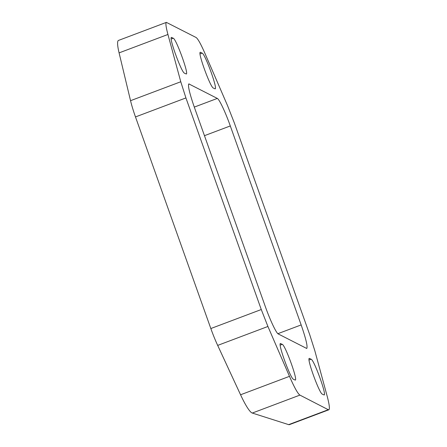 <?xml version="1.0" encoding="UTF-8"?>
<svg xmlns="http://www.w3.org/2000/svg" width="447" height="447" viewBox="0 0 447 447"><rect width="100%" height="100%" fill="white"/><g stroke="black" fill="none" stroke-linecap="round" stroke-linejoin="round"><path stroke-width="0.67" d="M328.277 409.715L328.836 409.793C329.959 409.094 329.355 404.39 327.031 395.679L314.794 350.616L309.642 334.445L234.295 122.841L227.657 105.905L205.028 53.579C200.859 44.057 197.881 38.693 196.082 37.492L166.385 22.378C165.424 22.976 165.943 27.01 167.938 34.475L180.772 81.756L185.924 97.932L261.272 309.531L267.915 326.472L289.483 376.34C294.338 387.448 297.819 393.706 299.915 395.103L328.277 409.715L288.667 424.639A38.179 5.805 69.4 0 0 289.41 424.65L328.836 409.793M217.32 98.424C219.304 99.212 225.489 112.331 230.306 125.942L301.155 324.919C305.988 338.893 307.849 346.743 306.737 348.476L278.252 333.954C276.268 333.166 270.077 320.046 265.267 306.435L194.417 107.459C189.584 93.484 187.723 85.628 188.83 83.902L217.32 98.424L194.289 107.101M282.275 344.358L280.437 343.514C277.732 343.48 290.455 378.486 293.433 379.268L295.271 380.112C297.976 380.14 285.253 345.14 282.275 344.358L280.191 345.14M311.14 359.226L309.302 358.382C306.592 358.354 319.342 393.41 322.304 394.137L324.136 394.98C326.841 395.008 314.118 360.008 311.14 359.226L309.056 360.008M184.427 73.152L186.27 73.995C188.975 74.029 176.247 39.023 173.274 38.241L171.43 37.397C168.726 37.369 181.454 72.369 184.427 73.152M202.139 53.109L200.295 52.265C197.596 52.238 210.319 87.238 213.297 88.02L215.136 88.864C217.84 88.892 205.117 53.891 202.139 53.109L200.055 53.897M289.483 376.34L240.564 394.774A38.179 5.805 69.4 0 0 252.298 413.05L288.667 424.639M240.564 394.774L217.683 345.402L267.915 326.472M180.772 81.756L130.541 100.687A32.72 4.978 69.4 0 0 135.486 116.935L210.833 328.539A32.72 4.978 69.4 0 0 217.683 345.402M130.541 100.687L119.086 52.88L167.938 34.475M166.385 22.378L118.489 40.426A32.72 4.978 69.4 0 0 119.086 52.88M277.883 333.685L301.155 324.919M204.463 135.681L230.306 125.942M188.567 84.209L189.232 83.958M200.111 52.483L200.58 52.305M171.246 37.615L171.709 37.436M173.274 38.241L171.19 39.029M309.117 358.595L309.581 358.421M280.247 343.732L280.716 343.553M252.298 413.05L299.915 395.103M135.486 116.935L185.924 97.932M261.272 309.531L210.833 328.539"/></g></svg>
